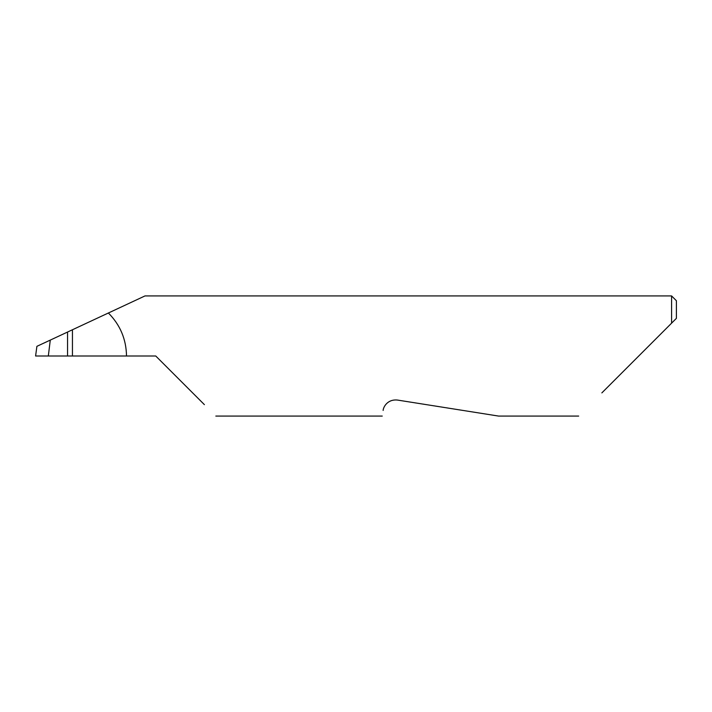 <?xml version="1.0" encoding="UTF-8"?>
<svg xmlns="http://www.w3.org/2000/svg" width="712" height="712" viewBox="0 0 712 712"><rect width="100%" height="100%" fill="white"/><g stroke="black" fill="none" stroke-linecap="round" stroke-linejoin="round"><path stroke-width="1.07" d="M67.56 332.041L72.446 329.754L72.446 356L67.56 356L67.56 332.041L50.276 340.096L48.327 356L67.56 356M383.136 410.441C381.952 417.899 381.952 417.899 383.136 410.441C383.234 407.371 387.257 399.032 397.43 400.055L498.578 416.075L397.43 400.055M601.854 392.899L671.594 323.159L671.594 295.925L144.999 295.925L72.446 329.754M72.446 356L155.75 356L204.397 404.647M126.514 356C126.229 339.241 120.195 324.903 108.384 312.995M48.327 356L35.6 356L36.899 346.335L50.276 340.096M676.4 318.353L671.594 323.159L676.4 318.353L676.4 300.731L671.594 295.925M578.678 416.075L498.578 416.075M382.246 416.075L215.825 416.075"/></g></svg>
